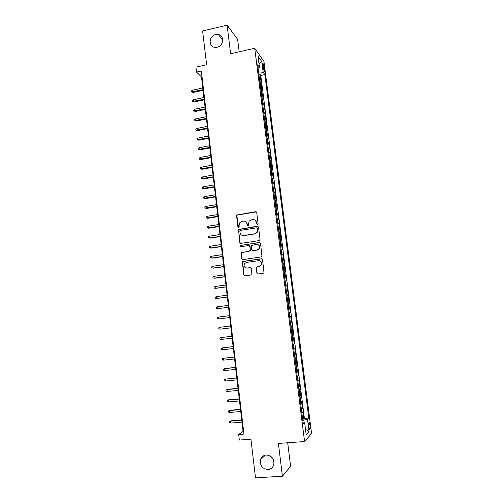 <?xml version="1.0" encoding="UTF-8"?>
<svg xmlns="http://www.w3.org/2000/svg" width="503" height="503" viewBox="0 0 503 503"><rect width="100%" height="100%" fill="white"/><g stroke="black" fill="none" stroke-linecap="round" stroke-linejoin="round"><path stroke-width="0.75" d="M257.486 224.476L258.108 223.64L256.744 212.606L255.599 211.732L236.856 215.014L236.58 215.875L237.9 226.828L238.686 227.444L239.132 227.18L239.132 225.187L239.925 222.527L241.949 221.37L243.458 221.131C245.433 221.018 246.64 221.949 247.086 223.929L247.256 225.35L248.054 225.966L248.52 225.684L248.495 223.703L249.224 221.125L251.33 219.868L252.846 219.629C254.839 219.515 256.058 220.446 256.505 222.433L256.681 223.86L257.486 224.476M266.232 454.989C263.333 455.334 261.409 456.938 260.472 459.799C259.869 465.602 262.377 468.846 267.986 469.525C270.998 469.18 272.953 467.494 273.846 464.476C274.267 458.742 271.727 455.58 266.232 454.989M270.306 456.02L273.179 459.138M215.592 34.581C208.808 35.839 208.217 46.792 214.907 47.351L217.114 47.244C223.646 46.075 224.627 35.594 218.315 34.55L215.592 34.581M310.03 425.381L309.295 422.602C308.729 422.331 308.578 423.677 308.855 426.626L309.59 429.411C310.156 429.669 310.307 428.33 310.03 425.381M256.87 273.123L258.026 274.034L263.207 273.318L263.993 272.758L262.566 259.667L261.409 258.762L243.087 261.403L242.377 261.868L243.691 274.952L244.829 275.864L251.028 275.003L251.921 273.808L251.274 268.501L250.129 267.596L247.055 268.03C244.408 267.734 243.54 266.282 244.445 263.685L246.376 262.421L258.441 260.692C261.019 260.925 261.931 262.321 261.189 264.886L259.133 266.32L256.354 267.131L256.87 273.123L257.882 274.047M239.17 51.796L237.63 39.341L227.111 25.15L202.621 30.966L206.62 64.749L195.919 67.144L196.491 72.092L201.351 71.011L243.949 434.089L238.705 434.491L239.353 440.068L250.928 439.201L255.505 477.85L282.416 476.24L290.615 466.338L287.691 442.766M227.111 25.15L230.613 53.733L254.719 48.282L304.585 441.546L278.398 443.439L282.416 476.24M259.164 240.616L260.057 239.415L258.536 227.098L257.391 226.218L238.548 229.45L239.786 242.49L240.918 243.377L259.164 240.616M260.548 243.339L261.944 256.398L261.183 256.926L242.867 259.579L241.729 258.68L241.283 252.657L249.369 251.129L250.255 249.934L249.828 246.439L248.683 245.546L241.006 246.696L240.359 245.533L259.391 242.446L260.548 243.339M302.63 419.137L303.781 419.043L302.951 412.535L302.246 413.177L301.693 408.82L301.347 409.008M301.259 408.304L302.404 408.21L301.58 401.727L300.863 402.299L300.316 397.961L299.964 398.131M299.889 397.515L301.033 397.408L300.209 390.95L299.486 391.466L298.939 387.14L298.587 387.291M298.524 386.757L299.662 386.65L298.845 380.211L298.116 380.664L297.569 376.357L297.216 376.495M297.16 376.037L298.298 375.93L297.48 369.51L296.751 369.906L296.204 365.612L295.852 365.731M295.808 365.354L296.94 365.241L296.129 358.846L295.387 359.18L294.846 354.898L294.494 355.005M294.456 354.709L295.588 354.59L294.777 348.221L294.029 348.491L293.488 344.228L293.136 344.316M293.104 344.102L294.236 343.977L293.431 337.626L292.677 337.84L292.136 333.59L291.784 333.665M291.765 333.527L292.891 333.401L292.086 327.069L291.331 327.227L290.791 322.995L290.432 323.045M290.426 322.989L291.551 322.857L290.753 316.55L289.986 316.651L289.451 312.426L289.093 312.47M289.451 312.426L290.218 312.35L289.42 306.069L288.294 306.208M288.288 306.138L288.647 306.107L288.112 301.901L288.885 301.882L288.087 295.619L286.968 295.764M286.949 295.613L287.314 295.601L286.779 291.407L287.559 291.451L286.767 285.207L285.647 285.352M285.622 285.132L285.981 285.132L285.452 280.957L286.238 281.051L285.446 274.827L284.333 274.978M284.296 274.682L284.66 274.695L284.132 270.532L284.918 270.683L284.132 264.484L283.019 264.641M282.975 264.264L283.34 264.301L282.812 260.152L283.604 260.353L282.818 254.172L281.711 254.336M281.655 253.883L282.02 253.933L281.498 249.796L282.296 250.06L281.517 243.898L280.41 244.068M280.341 243.54L280.712 243.603L280.184 239.485L280.995 239.799L280.215 233.662L279.108 233.832M279.033 233.235L279.404 233.31L278.882 229.205L279.693 229.575L278.914 223.458L277.813 223.628M277.731 222.955L278.096 223.049L277.581 218.956L278.398 219.383L277.625 213.285L276.524 213.461M276.43 212.719L276.801 212.826L276.285 208.745L277.109 209.229L276.336 203.149L275.235 203.331M275.135 202.514L275.506 202.634L274.99 198.572L275.82 199.106L275.047 193.045L273.953 193.234M273.839 192.341L274.217 192.479L273.701 188.43L274.537 189.015L273.77 182.979L272.676 183.167M272.557 182.205L272.928 182.356L272.419 178.32L273.261 178.961L272.494 172.944L271.406 173.133M271.274 172.101L271.651 172.271L271.136 168.241L271.985 168.939L271.224 162.941L270.136 163.135M269.992 162.029L270.375 162.211L269.866 158.2L270.715 158.948L269.954 152.969L268.866 153.17M268.721 151.994L269.099 152.195L268.589 148.196L269.451 148.995L268.69 143.034L267.609 143.236M267.451 141.991L267.829 142.204L267.326 138.218L268.187 139.067L267.433 133.132L266.351 133.339M266.188 132.025L266.565 132.251L266.062 128.278L266.93 129.177L266.175 123.26L265.1 123.474M264.924 122.084L265.307 122.33L264.804 118.368L265.678 119.318L264.924 113.42L263.849 113.634M263.666 112.182L264.05 112.439L263.547 108.491L264.427 109.497L263.679 103.618L262.604 103.832M262.415 102.316L262.799 102.581L262.302 98.651L263.182 99.701L262.434 93.841L261.365 94.061M261.164 92.477L261.554 92.759L261.051 88.836L261.944 89.943L261.195 84.102L259.919 82.668M260.126 84.328L261.195 84.102M262.679 65.132L264.113 71.338C264.509 71.684 264.616 71.011 264.433 69.32L263 63.12C262.604 62.774 262.497 63.447 262.679 65.132M254.719 48.282L263.93 61.448L311.583 433.536L304.585 441.546M303.781 419.043L304.416 418.433L308.804 418.075L264.855 74.589L263.182 72.319L258.548 71.879M308.804 418.075L307.509 419.357L309.043 431.411L306.164 434.586L304.592 422.243L303.202 423.62L257.649 64.805L259.435 67.226L258.045 56.279L261.812 61.605L263.182 72.319M304.416 418.433L260.78 75.463L259.963 74.387L260.705 80.21L259.422 78.757M261.554 92.759L262.434 93.841M262.799 102.581L263.679 103.618M264.05 112.439L264.924 113.42M265.307 122.33L266.175 123.26M266.565 132.251L267.433 133.132M267.829 142.204L268.69 143.034M269.099 152.195L269.954 152.969M270.375 162.211L271.224 162.941M271.651 172.271L272.494 172.944M272.928 182.356L273.77 182.979M274.217 192.479L275.047 193.045M275.506 202.634L276.336 203.149M276.801 212.826L277.625 213.285M278.096 223.049L278.914 223.458M279.404 233.31L280.215 233.662M280.712 243.603L281.517 243.898M282.02 253.933L282.818 254.172M283.34 264.301L284.132 264.484M284.66 274.695L285.446 274.827M285.981 285.132L286.767 285.207M287.314 295.601L288.087 295.619M288.647 306.107L289.42 306.069M291.551 322.857L290.791 322.995M292.891 333.401L292.136 333.59M294.236 343.977L293.488 344.228M295.588 354.59L294.846 354.898M296.94 365.241L296.204 365.612M298.298 375.93L297.569 376.357M299.662 386.65L298.939 387.14M301.033 397.408L300.316 397.961M302.404 408.21L301.693 408.82M196.491 72.092L201.521 76.972L243.068 431.379L238.705 434.491M202.036 76.858L201.521 76.972M243.622 431.335L243.068 431.379M258.894 74.62L259.963 74.387M260.78 75.463L264.855 74.589M258.089 68.238L259.435 67.226M261.051 88.836L260.667 88.547M262.302 98.651L261.912 98.374M263.547 108.491L263.163 108.233M264.804 118.368L264.421 118.123M266.062 128.278L265.678 128.045M267.326 138.218L266.942 138.004M268.589 148.196L268.212 147.989M269.866 158.2L269.482 158.011M271.136 168.241L270.759 168.071M272.419 178.32L272.041 178.156M273.701 188.43L273.324 188.279M274.99 198.572L274.613 198.44M276.285 208.745L275.908 208.632M277.581 218.956L277.21 218.855M278.882 229.205L278.511 229.117M280.184 239.485L279.819 239.415M281.498 249.796L281.127 249.746M282.812 260.152L282.447 260.108M246.784 268.093L247.149 268.042M284.132 270.532L283.767 270.507M285.452 280.957L285.088 280.944M286.779 291.407L286.421 291.419M288.112 301.901L287.754 301.926M289.627 316.695L289.986 316.651M290.973 327.29L291.331 327.227M292.325 337.922L292.677 337.84M293.677 348.585L294.029 348.491M295.035 359.293L295.387 359.18M296.399 370.032L296.751 369.906M297.77 380.809L298.116 380.664M299.14 391.623L299.486 391.466M300.517 402.475L300.863 402.299M304.592 422.243L303.001 422.048M301.901 413.365L302.246 413.177M302.793 420.382L307.509 419.357M258.995 63.774L261.812 61.605M309.043 431.411L305.491 429.323M257.24 224.476L256.769 222.552L254.776 219.924M245.294 221.389L247.363 224.042L247.834 225.966M256.329 211.895L237.146 215.139L236.875 216.001L238.497 227.444M258.058 226.35L238.843 229.55L238.604 230.368L240.076 242.578L240.641 243.383M257.253 228.469L256.448 227.853L240.472 230.349L239.856 231.185L240.038 232.688C240.472 234.662 241.679 235.605 243.659 235.505L254.593 233.82L256.851 232.38L257.517 228.576L256.945 227.96M242.327 235.423L243.659 235.505M257.517 228.576L257.699 230.085L257.115 232.48L254.858 233.914L243.942 235.599M249.243 245.627L250.104 246.52L250.356 250.739L241.572 252.732L242.018 258.743L242.672 259.586M259.982 242.54L241.119 245.326L240.648 245.615L240.874 246.703M257.077 249.991L259.051 248.671C259.906 246.068 259.02 244.647 256.385 244.389L251.425 245.489L251.676 249.727L252.82 250.62L257.341 250.066L259.315 248.746C260.152 246.766 259.617 245.357 257.712 244.527M257.341 250.066L253.091 250.695M259.535 260.755C261.56 261.459 262.201 262.855 261.447 264.936L259.397 266.37L256.624 267.175L257.14 273.16M246.395 268.036L247.055 268.03M250.569 267.634L247.338 268.074M261.912 258.819L243.37 261.459L242.66 261.918L243.974 274.99L244.716 275.87M193.24 92.426L191.524 91.898L191.417 90.949L192.442 90.194L192.636 91.904L193.24 92.426L203.086 90.32M191.524 91.898L203.011 89.679M192.442 90.194L202.81 87.962M194.334 101.92L192.618 101.405L192.511 100.455L193.542 99.707L193.737 101.424L194.334 101.92L204.205 99.846M192.618 101.405L204.13 99.236M193.542 99.707L203.929 97.513M195.434 111.452L193.718 110.949L193.611 109.994L194.642 109.252L194.843 110.974L195.434 111.452L205.325 109.409M193.718 110.949L205.255 108.824M194.642 109.252L205.054 107.095M196.541 121.009L194.824 120.519L194.711 119.563L195.749 118.834L195.944 120.557L196.541 121.009L206.45 119.004M194.824 120.519L206.381 118.444M195.749 118.834L206.18 116.709M197.648 130.598L195.931 130.12L195.818 129.158L196.855 128.441L197.057 130.17L197.648 130.598L207.576 128.63M195.931 130.12L207.513 128.095M196.855 128.441L207.311 126.354M198.76 140.218L197.038 139.759L196.931 138.79L197.968 138.08L198.169 139.815L198.76 140.218L208.707 138.281M197.038 139.759L208.651 137.772M197.968 138.08L208.443 136.03M199.873 149.869L198.157 149.422L198.044 148.454L199.087 147.744L199.289 149.492L199.873 149.869L209.845 147.97M198.157 149.422L209.789 147.486M199.087 147.744L209.581 145.732M200.993 159.552L199.27 159.118L199.163 158.143L200.207 157.445L200.408 159.2L200.993 159.552L210.983 157.684M199.27 159.118L210.927 157.232M200.207 157.445L210.726 155.471M202.118 169.266L200.395 168.845L200.282 167.87L201.326 167.178L201.533 168.933L202.118 169.266L212.128 167.436M200.395 168.845L212.077 167.002M201.326 167.178L211.87 165.242M203.243 179.011L201.514 178.603L201.407 177.622L202.458 176.943L202.659 178.703L203.243 179.011L213.272 177.213M201.514 178.603L213.228 176.811M202.458 176.943L213.021 175.044M204.369 188.788L202.646 188.392L202.533 187.412L203.589 186.739L203.79 188.506L204.369 188.788L214.423 187.028M202.646 188.392L214.379 186.651M203.589 186.739L214.171 184.878M205.501 198.597L203.778 198.213L203.665 197.226L204.721 196.566L204.928 198.339L205.501 198.597L215.58 196.874M203.778 198.213L215.536 196.522M204.721 196.566L215.328 194.743M206.639 208.437L204.916 208.066L204.803 207.079L205.859 206.425L206.067 208.204L206.639 208.437L216.736 206.746M204.916 208.066L216.699 206.425M205.859 206.425L216.485 204.639M207.783 218.308L206.054 217.95L205.941 216.963L207.003 216.315L207.205 218.101L207.783 218.308L217.893 216.655M206.054 217.95L217.862 216.359M207.003 216.315L217.654 214.567M208.927 228.211L207.198 227.872L207.079 226.878L208.148 226.237L208.355 228.029L208.927 228.211L219.063 226.595M207.198 227.872L219.031 226.331M208.148 226.237L218.818 224.533M210.072 238.145L208.343 237.818L208.229 236.825L209.298 236.196L209.506 237.994L210.072 238.145L220.232 236.573M208.343 237.818L209.506 237.994L220.201 236.328M209.298 236.196L219.993 234.53M211.222 248.117L209.493 247.803L209.38 246.803L210.449 246.187L210.656 247.985L211.222 248.117L221.402 246.577M209.493 247.803L210.656 247.985L221.377 246.363M210.449 246.187L221.169 244.559M212.379 258.121L210.65 257.819L210.531 256.819L211.606 256.209L211.813 258.014L212.379 258.121L222.584 256.618M210.65 257.819L211.813 258.014L222.559 256.429M211.606 256.209L222.345 254.619M223.741 266.533L212.976 268.074L211.807 267.866L211.688 266.86L212.769 266.263L212.976 268.074L213.542 268.156L223.76 266.691M212.769 266.263L223.527 264.71M224.929 276.669L214.14 278.165L212.97 277.952L212.851 276.939L213.932 276.348L214.14 278.165L214.706 278.222L224.948 276.795M213.932 276.348L224.715 274.839M226.124 286.836L215.309 288.294L214.133 288.068L214.014 287.05L215.102 286.471L215.309 288.294L215.869 288.32L226.136 286.936M215.102 286.471L225.91 285M227.318 297.034L216.485 298.455L215.303 298.216L215.183 297.198L216.271 296.625L216.485 298.455L217.038 298.455L227.325 297.11M216.271 296.625L227.105 295.198M228.519 307.27L217.661 308.647L216.479 308.396L216.359 307.377L217.447 306.811L217.661 308.647L228.525 307.314M217.447 306.811L228.305 305.428M219.396 318.827L229.726 317.556L219.396 318.827M218.629 317.035L218.843 318.877L217.654 318.613L217.535 317.588L218.629 317.035L229.506 315.689M220.025 329.138L218.836 328.861L218.717 327.837L219.811 327.29L230.714 325.988L220.364 327.214L219.811 327.29L220.025 329.138L230.934 327.843M231.921 336.281L220.999 337.582L221.213 339.437L232.141 338.179M221.213 339.437L220.018 339.148L219.899 338.117L220.999 337.582L231.927 336.318M233.134 346.617L222.194 347.906L222.408 349.767L233.361 348.554M222.408 349.767L221.213 349.466L221.094 348.428L222.194 347.906L233.141 346.686M234.348 356.985L223.389 358.262L223.602 360.129L234.58 358.96M223.602 360.129L222.401 359.815L222.282 358.777L223.389 358.262L234.36 357.086M235.567 367.391L225.13 368.473L224.59 368.655L224.803 370.529L235.8 369.403M224.803 370.529L223.602 370.202L223.483 369.164L224.59 368.655L235.58 367.523M236.794 377.835L225.79 379.086L226.01 380.966L237.032 379.878M226.01 380.966L224.803 380.626L224.684 379.583L225.79 379.086L236.812 377.992M227.218 391.435L226.004 391.083L225.885 390.032L227.538 389.303L226.998 389.548L227.218 391.435L238.265 390.391M225.885 390.032L226.998 389.548L238.038 388.498M227.538 389.303L238.02 388.31M228.431 401.941L227.218 401.576L227.092 400.52L228.746 399.778L228.211 400.048L228.431 401.941L239.497 400.941M227.092 400.52L228.211 400.048L239.277 399.042M228.746 399.778L239.252 398.822M229.645 412.479L228.431 412.102L228.305 411.045L229.959 410.278L229.425 410.58L229.645 412.479L240.742 411.523M228.305 411.045L229.425 410.58L240.516 409.618M229.959 410.278L240.491 409.367M230.864 423.054L229.645 422.665L229.525 421.608L231.179 420.822L230.644 421.149L230.864 423.054L241.987 422.149M229.525 421.608L230.644 421.149L241.761 420.231M231.179 420.822L241.729 419.948M260.309 82.964L259.812 79.059M262.981 67.459L264.163 67.201M263.402 69.54L264.433 69.32M265.389 455.102L260.472 459.799M308.93 422.633L309.295 422.602M262.654 63.196L263 63.12M222.697 40.02L218.315 34.55"/></g></svg>

